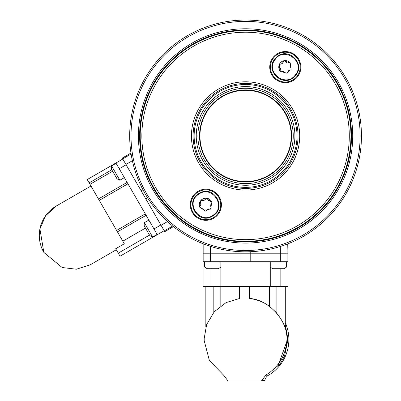 <?xml version="1.0" encoding="UTF-8"?>
<svg xmlns="http://www.w3.org/2000/svg" width="401" height="401" viewBox="0 0 401 401"><rect width="100%" height="100%" fill="white"/><g stroke="black" fill="none" stroke-linecap="round" stroke-linejoin="round"><path stroke-width="0.6" d="M351.527 135.934A105.954 105.954 0 0 0 245.572 29.985A105.954 105.954 0 0 0 139.618 135.934A105.954 105.954 0 0 0 245.572 241.888A105.954 105.954 0 0 0 351.527 135.934M138.415 135.934A107.157 107.157 0 0 1 245.572 28.777A107.157 107.157 0 0 1 352.73 135.934A107.157 107.157 0 0 1 245.572 243.091A107.157 107.157 0 0 1 138.415 135.934M131.012 135.934A114.561 114.561 0 0 0 245.572 250.495A114.561 114.561 0 0 0 360.133 135.934A114.561 114.561 0 0 0 245.572 21.373A114.561 114.561 0 0 0 131.012 135.934M361.456 135.934A115.884 115.884 0 0 1 245.572 251.823A115.884 115.884 0 0 1 129.688 135.934A115.884 115.884 0 0 1 245.572 20.05A115.884 115.884 0 0 1 361.456 135.934M122.801 159.027L87.243 179.558L124.315 243.768L115.714 248.735L118.255 253.136L149.508 235.091M115.919 163.001L157.302 234.685L164.184 230.715L120.029 256.209L118.255 253.136M122.811 241.166L145.463 228.089M164.701 231.603L173.337 226.695L164.731 231.663L122.255 158.084L130.856 153.117L131.007 153.382M287.988 243.873L288.053 253.808L287.136 253.808L287.988 253.808L287.748 243.873M203.157 261.753L203.157 253.808L203.091 261.753L250.204 261.753L250.204 253.808L240.936 253.808L280.7 253.808L250.209 253.808L250.209 251.728M210.44 261.753L210.44 253.808L240.936 253.808L240.936 251.728M203.397 243.873L203.091 243.873L203.091 253.808M220.876 261.753L220.876 286.585L211.006 286.585L211.006 268.705M285.301 286.585L285.291 327.973C284.65 324.81 281.592 319.587 276.114 312.314L276.114 286.585L270.264 286.585L280.139 286.585L280.139 268.705L280.139 286.585L288.053 286.585L288.053 261.753L287.136 261.753L287.136 253.808L280.7 253.808L280.7 246.369M220.876 286.585L270.264 286.585L270.264 261.753M203.091 261.753L203.091 286.585L211.006 286.585M250.204 261.753L287.136 261.753M210.445 246.369L210.445 253.808L204.009 253.808L204.014 244.114M203.157 243.873L203.157 253.808L204.009 253.808L204.009 261.753M270.264 266.971L286.625 266.971A13.243 13.243 0 0 1 283.783 268.705L272.911 268.705A13.243 13.243 0 0 1 270.264 267.121M286.625 266.971L286.625 261.753M220.876 267.121A13.243 13.243 0 0 1 218.229 268.705L207.357 268.705A13.243 13.243 0 0 1 204.515 266.971L220.876 266.971M204.52 266.971L204.515 261.753M152.621 237.006A13.243 13.243 0 0 1 149.698 235.417L144.26 225.999A13.243 13.243 0 0 1 144.345 222.67L152.621 237.006L157.137 234.4M144.345 222.67L148.861 220.064M119.844 180.234A13.243 13.243 0 0 1 116.917 178.64L111.483 169.227A13.243 13.243 0 0 1 111.568 165.894L119.844 180.234L124.36 177.628M111.568 165.899L116.084 163.287M192.936 197.302A14.897 14.897 0 0 0 198.39 217.658A14.897 14.897 0 0 0 218.745 212.204A14.897 14.897 0 0 0 213.292 191.848A14.897 14.897 0 0 0 192.936 197.302A14.897 14.897 0 0 1 213.292 191.848A14.897 14.897 0 0 1 218.745 212.204M272.399 59.669A14.897 14.897 0 0 0 277.853 80.02A14.897 14.897 0 0 0 298.209 74.566A14.897 14.897 0 0 0 292.755 54.215A14.897 14.897 0 0 0 272.399 59.669A14.897 14.897 0 0 0 277.853 80.02A14.897 14.897 0 0 0 298.209 74.566A14.897 14.897 0 0 0 292.755 54.215A14.897 14.897 0 0 0 272.399 59.669M200.124 109.694A52.481 52.481 0 0 0 219.332 181.382A52.481 52.481 0 0 0 291.021 162.174A52.481 52.481 0 0 0 271.813 90.486A52.481 52.481 0 0 0 200.124 109.694A52.481 52.481 0 0 1 271.813 90.486A52.481 52.481 0 0 1 291.021 162.174M336.83 188.62A105.373 105.373 0 0 1 192.886 227.192A105.373 105.373 0 0 1 154.315 83.248A105.373 105.373 0 0 1 298.259 44.681A105.373 105.373 0 0 1 336.83 188.62A105.373 105.373 0 0 0 298.259 44.681A105.373 105.373 0 0 0 154.315 83.248M227.367 91.869A47.679 47.679 0 0 1 289.637 117.729A47.679 47.679 0 0 1 263.778 179.999A47.679 47.679 0 0 1 201.508 154.139A47.679 47.679 0 0 1 227.367 91.869M263.146 178.47A46.025 46.025 0 0 0 288.108 118.36A46.025 46.025 0 0 0 227.999 93.398A46.025 46.025 0 0 0 203.036 153.508A46.025 46.025 0 0 0 263.146 178.47M262.996 178.104A45.624 45.624 0 0 0 287.743 118.516A45.624 45.624 0 0 0 228.149 93.769A45.624 45.624 0 0 0 203.402 153.357A45.624 45.624 0 0 0 262.996 178.104M226.735 90.34A49.333 49.333 0 0 0 199.979 154.776A49.333 49.333 0 0 0 264.409 181.533A49.333 49.333 0 0 0 291.166 117.097A49.333 49.333 0 0 0 226.735 90.34M225.933 88.395A51.438 51.438 0 0 0 198.034 155.578A51.438 51.438 0 0 0 265.216 183.478A51.438 51.438 0 0 0 293.116 116.295A51.438 51.438 0 0 0 225.933 88.395M295.402 74.822C305.948 62.285 284.575 45.899 275.206 59.413C264.65 71.949 286.068 88.33 295.402 74.822M276.69 57.057C287.823 46.426 305.818 63.453 295.833 75.152L293.923 77.177C282.815 87.809 264.78 70.782 274.775 59.082L276.69 57.057M280.339 71.373L279.136 64.942A6.541 6.541 0 0 0 280.339 71.373L287.116 73.253L287.572 72.32L290.098 70.155L291.091 69.849L289.201 70.24M284.078 60.696L282.239 63.538L280.51 64.08L282.239 63.538M290.254 62.847L285.537 61.443L286.87 62.676M280.51 64.08L279.136 64.942A6.541 6.541 0 0 1 290.269 62.862L290.334 64.486L289.958 65.303M290.018 66.566L290.946 67.759L290.334 64.486M290.946 67.759L291.091 69.849M283.036 61.914L284.103 60.691L285.537 61.443M288.68 62.551L290.269 62.862M288.369 70.696L287.116 73.253M280.274 69.749L280.675 67.985M285.071 72.792L284.55 72.055M283.427 71.473L281.928 71.684M279.662 66.476L279.131 64.967M213.036 215.222C226.961 206.59 211.753 184.365 198.645 194.29C184.706 202.916 199.964 225.151 213.036 215.222M200.786 192.515C214.675 185.874 226.475 207.658 213.342 215.668L210.896 216.996C197.036 223.643 185.197 201.843 198.335 193.838L200.786 192.515M199.798 207.252L200.655 200.766A6.541 6.541 0 0 0 199.798 207.252L205.653 211.147L206.375 210.405L209.452 209.137L210.49 209.152L208.57 208.936M206.675 198.269L204.044 200.4L202.229 200.37L204.044 200.4M211.873 202.234L207.828 199.437L208.71 201.021M200.68 202.39L200.64 200.786A6.541 6.541 0 0 1 211.883 202.254L211.442 203.818L210.826 204.48M210.49 205.698L211.001 207.116L211.442 203.818M211.001 207.116L210.49 209.152M205.307 199.102L206.7 198.269L207.828 199.437M210.47 201.462L211.883 202.254M200.655 200.766L202.229 200.37M207.638 209.106L205.653 211.147M200.239 205.688L201.172 204.134M203.853 210.069L203.588 209.207M202.7 208.309L201.212 208.044M276.114 312.314L269.462 306.324C264.003 302.214 257.372 299.597 249.572 298.474L249.572 286.585M269.462 306.324L269.462 286.585M249.572 298.474L249.532 298.474C268.54 299.372 287.868 320.599 286.946 339.562C286.033 354.99 278.971 366.865 265.768 375.186L268.575 375.186A41.388 41.373 -90 0 0 285.301 322.715M268.575 375.186A8.01 8.01 -90 0 0 264.815 380.424L261.958 380.424L261.302 380.95L227.989 380.95L223.638 375.186L209.387 360.534L204.184 340.574L204.184 338.554L206.635 324.579L214.314 311.682L226.154 302.549L239.603 298.474L239.603 286.585M204.194 339.562L204.184 338.554M285.301 324.92L287.988 339.542L284.56 356.023L280.59 363.065L277.813 366.459L287.502 339.622L285.301 326.229M213.828 312.239L213.828 286.585L220.159 286.585L220.159 306.284M261.958 380.424L265.768 375.186M249.532 298.474L249.532 286.585M264.815 380.424A0.662 0.662 90 0 1 264.169 380.95L261.302 380.95M57.363 205.407A33.94 33.94 150 0 0 43.839 252.379L39.925 229.006L45.554 215.808L56.28 206.034L90.967 186.009M116.305 249.758L90.2 264.825L76.38 269.226L62.145 267.512L43.854 252.409M126.109 164.766L119.227 168.736M160.876 224.981L153.994 228.951M117.433 231.848L146.109 215.292M116.616 230.43L145.287 213.873M99.258 200.37L127.934 183.813M98.44 198.951L127.112 182.395M89.984 184.305L112.636 171.227M89.147 182.861L111.804 169.783M141.177 190.856L142.977 189.818M122.285 158.139L130.886 153.172M164.275 230.866L172.671 226.019M161.057 225.292L167.498 221.573M145.809 198.886L147.613 197.848M125.929 164.45L132.37 160.731M122.711 158.876L131.107 154.029M287.136 253.808L287.136 244.114M240.936 253.808L240.936 261.753M287.988 253.808L287.988 261.753M280.7 253.808L280.7 261.753M219.317 212.535A15.564 15.564 0 0 1 198.059 218.229A15.564 15.564 0 0 1 192.365 196.971A15.564 15.564 0 0 1 213.623 191.277A15.564 15.564 0 0 1 219.317 212.535M298.78 74.897A15.564 15.564 0 0 1 277.522 80.596A15.564 15.564 0 0 1 271.828 59.338A15.564 15.564 0 0 1 293.086 53.639A15.564 15.564 0 0 1 298.78 74.897M292.454 163.001A54.135 54.135 0 0 1 218.505 182.816A54.135 54.135 0 0 1 198.69 108.866A54.135 54.135 0 0 1 272.64 89.052A54.135 54.135 0 0 1 292.454 163.001M155.748 84.075A103.719 103.719 0 0 0 193.713 225.758A103.719 103.719 0 0 0 335.396 187.793A103.719 103.719 0 0 0 297.432 46.115A103.719 103.719 0 0 0 155.748 84.075M295.833 75.152L293.923 77.177C282.815 87.809 264.78 70.782 274.775 59.082M213.342 215.668L210.896 216.996C197.036 223.643 185.197 201.843 198.335 193.838M288.053 253.808L288.053 261.753M205.838 327.005L205.838 286.585"/></g></svg>
